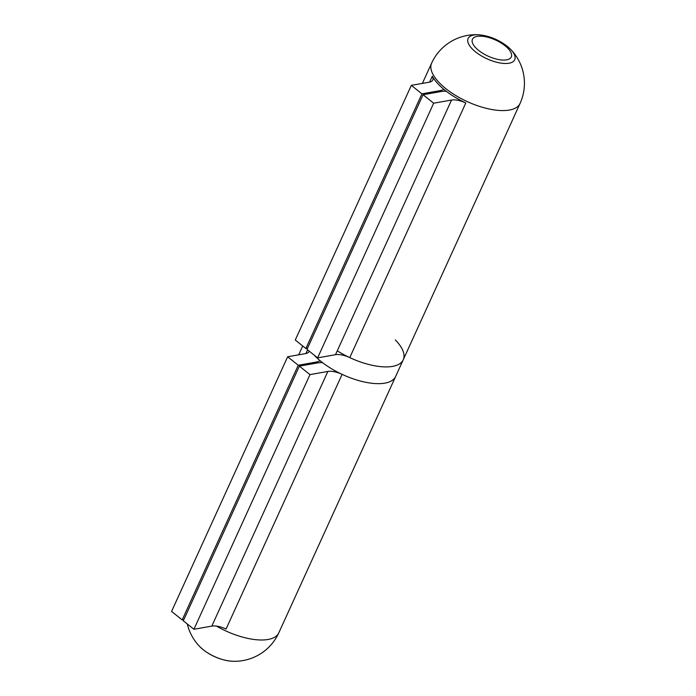 <?xml version="1.0" encoding="UTF-8"?>
<svg xmlns="http://www.w3.org/2000/svg" width="696" height="696" viewBox="0 0 696 696"><rect width="100%" height="100%" fill="white"/><g stroke="black" fill="none" stroke-linecap="round" stroke-linejoin="round"><path stroke-width="1.04" d="M203.171 649.69A25.595 10.649 24.5 0 0 231.446 661.2C221.354 660.208 211.984 656.432 203.345 649.855L200.022 646.88A25.595 10.649 24.5 0 0 203.171 649.69M322.553 362.651A31.59 13.146 24.5 0 0 317.254 362.973L299.367 366.139L309.972 374.613L327.86 371.447A16.199 6.742 -155.5 0 1 342.119 374.37A48.59 20.219 24.5 0 0 395.606 376.527L278.791 632.855A48.59 20.219 -155.5 0 1 268.082 639.467A48.59 20.219 -155.5 0 1 216.439 626.096M299.367 366.139L183.309 620.797L193.923 629.271L211.81 626.104A16.199 6.742 -155.5 0 1 226.07 629.027L342.119 374.37M309.198 351.141A16.199 6.742 -155.5 0 1 309.094 351.402A16.199 6.742 -155.5 0 1 305.527 353.603L287.639 356.77L171.581 611.427L182.195 619.901L183.848 619.605M287.639 356.77L298.245 365.252L182.195 619.901M298.245 365.252L316.132 362.077A31.59 13.146 24.5 0 0 320.169 360.745M309.972 374.613L193.923 629.271M337.264 350.819A48.59 20.219 24.5 0 0 403.245 359.771A48.59 20.219 24.5 0 0 395.363 339.961M314.166 355.117A48.59 20.219 24.5 0 0 321.343 361.702A48.59 20.219 24.5 0 0 365.809 382.304A48.59 20.219 24.5 0 0 395.606 376.527L403.245 359.771A48.59 20.219 24.5 0 1 349.757 357.613A16.199 6.742 -155.5 0 0 335.498 354.69L317.611 357.866L306.997 349.383L423.055 94.734L433.66 103.208L451.547 100.041A16.199 6.742 -155.5 0 1 465.807 102.965L349.757 357.613M507.245 46.31A25.595 10.649 -155.5 0 1 510.385 49.12L510.385 49.12A25.595 10.649 -155.5 0 1 507.428 63.423A25.595 10.649 -155.5 0 1 475.585 51.922A25.595 10.649 -155.5 0 1 478.97 34.8A48.59 48.59 0 0 0 431.624 63.145A48.59 20.219 24.5 0 0 445.788 88.618A48.59 20.219 24.5 0 0 509.35 110.055A48.59 20.219 24.5 0 0 520.06 103.443L403.245 359.771M443.857 89.34A48.59 20.219 24.5 0 1 432.303 76.195A16.199 6.742 -155.5 0 1 432.781 79.988A16.199 6.742 -155.5 0 1 429.215 82.198L411.327 85.364L421.933 93.838L439.82 90.671A31.59 13.146 24.5 0 0 443.857 89.34A48.59 20.219 24.5 0 0 445.031 90.289A48.59 20.219 24.5 0 0 446.24 91.237A48.59 20.219 24.5 0 0 465.807 102.965M446.24 91.237A31.59 13.146 24.5 0 0 440.942 91.559L423.055 94.734M411.327 85.364L295.269 340.022L305.883 348.496L307.536 348.2M421.933 93.838L305.883 348.496M433.66 103.208L317.611 357.866M316.132 362.077L315.592 363.269M327.86 371.447L211.81 626.104M307.589 349.853L305.918 353.525M478.683 50.451A21.332 8.874 24.5 0 0 506.584 59.856A21.332 8.874 24.5 0 0 505.061 45.771A21.332 8.874 24.5 0 0 477.16 36.366A21.332 8.874 24.5 0 0 478.683 50.451M439.82 90.671L439.28 91.855M451.547 100.041L335.498 354.69M432.303 76.195L429.606 82.119M231.446 661.2A48.59 48.59 0 0 0 278.791 632.855M321.317 361.685L320.882 362.633M302.725 345.973L298.697 354.812M187.302 623.981A48.59 48.59 0 0 0 200.022 646.88M520.06 103.443A48.59 48.59 0 0 0 510.385 49.12L507.062 46.145C498.423 39.568 489.053 35.792 478.97 34.8M445.005 90.271L444.57 91.228M431.624 63.145L422.385 83.407"/></g></svg>
